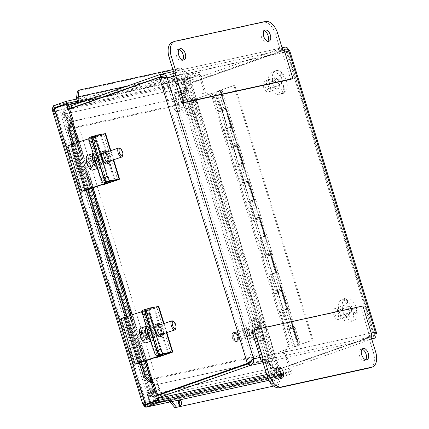 <?xml version="1.0" encoding="UTF-8"?>
<svg xmlns="http://www.w3.org/2000/svg" width="429" height="429" viewBox="0 0 429 429"><rect width="100%" height="100%" fill="white"/><g stroke="black" fill="none" stroke-linecap="round" stroke-linejoin="round"><path stroke-width="0.32" stroke-dasharray="2.15 1.61" d="M169.981 397.951L167.777 398.729L277.52 374.673M281.236 373.584L291.554 371.326L292.213 373.471L281.167 377.359M143.425 404.311L145.141 402.338L272.855 374.367L183.221 83.001L186.497 79.563L277.525 375.45L291.377 370.742L277.525 375.45L272.855 374.367C274.496 375.825 276.528 376.292 278.957 375.756L291.554 371.326M145.361 405.03L278.957 375.756L279.617 377.901L279.016 378.062L274.201 377.504L271.107 374.978L276.019 375.166M68.055 103.834L55.459 108.264L54.708 110.162L55.502 110.972L145.141 402.338C144.836 404.225 144.927 405.115 145.41 405.003L278.957 375.756M143.447 404.311L143.393 402.949L145.141 402.338L144.879 403.265L146.487 404.145L55.459 108.264L54.204 108.537M77.933 98.756L75.729 99.533L76.394 101.678L75.729 99.533M185.939 74.179L187.746 73.788L187.141 72.957L185.537 73.938L185.939 74.179A1.19 0.976 77.6 0 1 185.333 75.525L187.537 74.753L188.197 76.898L185.993 77.676L93.431 97.946M202.354 93.667L205.818 92.621L202.354 93.672L205.818 92.621L213.481 97.501L212.226 97.774L204.563 92.9L205.813 92.616L200.348 74.861L187.752 79.29L184.668 81.403L183.221 83.001C183.8 81.017 185.248 79.585 187.575 78.705L200.171 74.276L199.506 72.131L187.537 74.753M199.506 72.131L186.91 76.56C183.569 77.939 181.757 80.287 181.472 83.617L271.107 374.978L143.393 402.949L53.759 111.588L52.553 110.827M185.677 80.765L181.472 83.617L55.502 110.972L54 108.703M72.721 121.874L71.316 122.372L151.416 382.732L153.62 381.96M142.723 403.93L143.393 402.949M202.359 93.672L204.558 92.9L199.094 75.134L186.497 79.563L187.752 79.29L278.78 375.171L276.255 375.219L272.855 374.367L271.107 374.978M280.931 377.44L170.12 401.882M200.171 74.276L188.197 76.898M291.377 370.742L285.912 352.987L282.448 354.027L284.658 353.26L288.116 344.46L289.371 344.187L285.912 352.976L283.703 353.753L285.912 352.987L284.663 353.249L290.122 371.021M55.282 107.679L187.575 78.705L186.91 76.56L53.368 105.807M199.094 75.134L200.348 74.861M52.842 109.862L55.502 110.972L53.759 111.588L181.472 83.617M52.815 109.894L53.759 111.588M72.249 121.82L70.066 122.651M70.394 122.453L72.265 121.868M280.947 376.732L279.065 377.949L280.898 377.718M272.206 382.722A2.671 1.518 -97.2 0 1 273.359 379.751A2.671 1.518 -97.2 0 1 275.198 382.207A2.671 1.518 -97.2 0 1 274.029 385.044A2.671 1.518 -97.2 0 1 272.206 382.722M270.372 382.958A2.671 1.518 82.8 0 0 272.195 385.28A2.671 1.518 82.8 0 0 273.364 382.437A2.671 1.518 82.8 0 0 271.525 379.981A2.671 1.518 82.8 0 0 270.372 382.958M178.861 400.922A2.671 1.518 82.8 0 0 177.874 400.493A2.671 1.518 82.8 0 0 176.721 403.464A2.671 1.518 82.8 0 0 178.544 405.786A2.671 1.518 82.8 0 0 179.392 405.126M170.066 401.823L279.065 377.949L276.394 385.296L278.228 385.065L280.689 378.292M127.081 86.111L187.141 72.957L180.641 67.857L179.038 68.833L185.537 73.938L76.539 97.807M279.274 377.563A1.19 0.976 -102.4 0 0 278.04 376.871L277.375 374.726A3.443 2.826 77.6 0 1 277.654 374.646M150.22 382.99L152.788 382.142M187.746 73.788A3.443 2.826 77.6 0 1 185.993 77.67L185.328 75.525L185.993 77.676M172.876 69.557L180.641 67.857M76.206 99.131A1.19 0.976 77.6 0 1 75.74 99.528L185.333 75.525M76.448 101.657A3.443 2.826 -102.4 0 0 78.158 99.496M170.415 399.361A3.443 2.826 -102.4 0 0 168.061 398.648A3.443 2.826 -102.4 0 0 167.782 398.723M276.394 385.296L174.78 407.55M278.228 385.065L273.675 386.062M77.424 91.087L179.038 68.833M213.481 97.501L289.371 344.187M212.226 97.774L288.116 344.46M139.237 362.736L125.193 317.079M86.063 189.891L72.018 144.235M140.755 362.232L126.711 316.581M87.58 189.387L73.536 143.736M168.441 400.874L167.777 398.729L168.436 400.874M280.019 375.37L280.244 376.094L278.035 376.871L277.381 374.721M280.244 376.094L280.571 376.024M281.44 375.831L292.213 373.471M283.703 353.753L282.448 354.027L283.708 353.759M70.12 122.63L71.316 122.367M150.161 383.006L151.416 382.732M156.258 401.19L156.891 403.244L150.247 404.703L144.696 406.654L151.34 405.201L147.839 393.827L154.483 392.374L73.252 128.325L178.228 105.336L174.732 93.962L181.376 92.508L177.874 81.135L53.947 108.151M156.891 403.244L151.34 405.201M86.272 100.461L183.43 79.183L186.926 90.557L180.282 92.01L183.784 103.384L78.807 126.373L160.038 390.422L153.394 391.875L147.839 393.827M153.394 391.875L156.124 400.756M160.038 390.422L154.483 392.374M78.807 126.373L73.252 128.325M183.784 103.384L178.228 105.336M180.282 92.01L174.732 93.962M186.926 90.557L181.376 92.508M183.43 79.183L177.874 81.135M62.13 105.748L68.238 104.413M53.244 109.39L143.994 404.381M150.247 404.703L149.86 403.442M149.726 403.008L58.655 106.971M183.66 78.684L177.021 80.137L180.518 91.511L173.874 92.964L255.105 357.008L150.129 380.003L153.625 391.371L146.981 392.83L150.482 404.198L275.391 376.844L183.66 78.684L189.216 76.732L279.901 371.498M155.63 400.933L152.536 390.878L159.18 389.419L155.679 378.051L260.655 355.056L179.424 91.012L186.068 89.554L182.572 78.185L177.021 80.137M182.572 78.185L189.216 76.732M186.068 89.554L180.518 91.511M179.424 91.012L173.874 92.964M260.655 355.056L255.105 357.008M155.679 378.051L150.129 380.003M159.18 389.419L153.625 391.371M152.536 390.878L146.981 392.83M280.582 373.729L280.941 374.892L156.033 402.246L150.482 404.198M156.033 402.246L155.759 401.362M280.941 374.892L275.391 376.844M247.463 329.048A3.625 2.059 70.6 0 0 247.41 333.295A3.625 2.059 70.6 0 0 250.364 335.553A3.625 2.059 70.6 0 0 250.858 335.226A3.625 2.059 70.6 0 0 251.373 334.137A3.625 2.059 70.6 0 0 249.63 329.188A3.625 2.059 70.6 0 0 247.962 328.716A3.625 2.059 70.6 0 0 247.463 329.048M248.209 329.392A3.024 1.716 -109.4 0 1 250.016 329.515A3.024 1.716 -109.4 0 1 251.469 333.644A3.024 1.716 -109.4 0 1 248.723 333.891A3.024 1.716 -109.4 0 1 248.209 329.392M234.159 333.724A3.625 2.059 -109.4 0 1 234.652 333.397A3.625 2.059 -109.4 0 1 237.607 335.655A3.625 2.059 -109.4 0 1 237.553 339.902A3.625 2.059 -109.4 0 1 237.06 340.229A3.625 2.059 -109.4 0 1 234.105 337.977A3.625 2.059 -109.4 0 1 234.159 333.724M260.789 338.02A2.402 1.362 -109.4 0 1 261.352 335.371A2.402 1.362 -109.4 0 1 261.958 335.419A2.402 1.362 -109.4 0 1 263.39 337.199A2.402 1.362 -109.4 0 1 263.385 339.484A2.402 1.362 -109.4 0 1 260.789 338.02M263.465 325.573A2.402 1.362 -109.4 0 1 263.444 325.616A2.402 1.362 -109.4 0 1 261.395 325.241A2.402 1.362 -109.4 0 1 260.676 322.528A2.402 1.362 -109.4 0 1 262.012 321.552A2.402 1.362 -109.4 0 1 263.433 323.3A2.402 1.362 -109.4 0 1 263.465 325.573M253.721 323.992A2.402 1.362 -109.4 0 1 255.228 326.973A2.402 1.362 -109.4 0 1 254.998 327.987A2.402 1.362 -109.4 0 1 252.429 326.608A2.402 1.362 -109.4 0 1 253.571 323.922A2.402 1.362 -109.4 0 1 253.721 323.992M259.314 331.869A2.976 1.689 -109.4 0 1 257.518 328.957A2.976 1.689 -109.4 0 1 258.338 326.389A2.976 1.689 -109.4 0 1 260.918 328.635A2.976 1.689 -109.4 0 1 260.312 332.003A2.976 1.689 -109.4 0 1 259.314 331.869M246.375 336.422A2.976 1.689 70.6 0 0 247.372 336.55A2.976 1.689 70.6 0 0 248.187 333.982A2.976 1.689 70.6 0 0 246.396 331.07A2.976 1.689 70.6 0 0 245.399 330.941A2.976 1.689 70.6 0 0 244.578 333.51A2.976 1.689 70.6 0 0 246.375 336.422M246.407 328.603A5.722 3.25 70.6 0 0 244.487 328.351A5.722 3.25 70.6 0 0 243.318 334.824A5.722 3.25 70.6 0 0 248.284 339.141A5.722 3.25 70.6 0 0 249.855 334.202A5.722 3.25 70.6 0 0 246.407 328.603M255.641 325.354A5.722 3.25 70.6 0 0 253.727 325.102A5.722 3.25 70.6 0 0 252.558 331.574A5.722 3.25 70.6 0 0 257.518 335.896A5.722 3.25 70.6 0 0 259.095 330.952A5.722 3.25 70.6 0 0 255.641 325.354M255.668 319.782A11.915 6.767 70.6 0 0 251.667 319.256A11.915 6.767 70.6 0 0 249.238 332.743A11.915 6.767 70.6 0 0 259.577 341.741A11.915 6.767 70.6 0 0 262.848 331.445A11.915 6.767 70.6 0 0 255.668 319.782M259.368 318.479A11.915 6.767 70.6 0 0 255.373 317.953A11.915 6.767 70.6 0 0 252.938 331.44A11.915 6.767 70.6 0 0 263.277 340.438A11.915 6.767 70.6 0 0 266.554 330.148A11.915 6.767 70.6 0 0 259.368 318.479M282.025 90.835A2.402 1.362 -109.4 0 1 282.271 87.924A2.402 1.362 -109.4 0 1 283.065 87.891A2.402 1.362 -109.4 0 1 284.497 89.672A2.402 1.362 -109.4 0 1 284.497 91.956A2.402 1.362 -109.4 0 1 282.025 90.835M283.183 77.15A2.402 1.362 -109.4 0 1 283.054 77.44A2.402 1.362 -109.4 0 1 281.215 77.327A2.402 1.362 -109.4 0 1 280.271 74.507A2.402 1.362 -109.4 0 1 281.628 73.375A2.402 1.362 -109.4 0 1 283.183 77.15M273.943 77.939A2.402 1.362 -109.4 0 1 274.024 77.971A2.402 1.362 -109.4 0 1 275.665 80.679A2.402 1.362 -109.4 0 1 275.456 82.036A2.402 1.362 -109.4 0 1 272.903 80.716A2.402 1.362 -109.4 0 1 273.943 77.939M279.998 84.776A2.976 1.689 -109.4 0 1 277.96 81.96A2.976 1.689 -109.4 0 1 278.732 79.172A2.976 1.689 -109.4 0 1 281.311 81.419A2.976 1.689 -109.4 0 1 280.705 84.781A2.976 1.689 -109.4 0 1 279.998 84.776M267.053 89.329A2.976 1.689 70.6 0 0 267.766 89.334A2.976 1.689 70.6 0 0 268.538 86.545A2.976 1.689 70.6 0 0 266.5 83.73A2.976 1.689 70.6 0 0 265.792 83.719A2.976 1.689 70.6 0 0 265.015 86.513A2.976 1.689 70.6 0 0 267.053 89.329M266.243 81.145A5.722 3.25 70.6 0 0 264.881 81.129A5.722 3.25 70.6 0 0 263.712 87.607A5.722 3.25 70.6 0 0 268.672 91.924A5.722 3.25 70.6 0 0 270.163 86.561A5.722 3.25 70.6 0 0 266.243 81.145M275.482 77.896A5.722 3.25 70.6 0 0 274.12 77.88A5.722 3.25 70.6 0 0 272.951 84.357A5.722 3.25 70.6 0 0 277.912 88.674A5.722 3.25 70.6 0 0 279.397 83.312A5.722 3.25 70.6 0 0 275.482 77.896M274.903 72.061A11.915 6.767 70.6 0 0 272.061 72.034A11.915 6.767 70.6 0 0 269.632 85.521A11.915 6.767 70.6 0 0 279.971 94.519A11.915 6.767 70.6 0 0 283.065 83.344A11.915 6.767 70.6 0 0 274.903 72.061M278.603 70.764A11.915 6.767 70.6 0 0 275.767 70.737A11.915 6.767 70.6 0 0 273.332 84.223A11.915 6.767 70.6 0 0 283.671 93.222A11.915 6.767 70.6 0 0 286.765 82.041A11.915 6.767 70.6 0 0 278.603 70.764M185.081 93.854A2.402 1.362 -109.4 0 1 185.725 97.12A2.402 1.362 -109.4 0 1 185.666 97.233A2.402 1.362 -109.4 0 1 183.097 95.855A2.402 1.362 -109.4 0 1 184.239 93.168A2.402 1.362 -109.4 0 1 185.081 93.854M188.09 109.202A2.402 1.362 -109.4 0 1 189.457 107.679A2.402 1.362 -109.4 0 1 189.538 107.717A2.402 1.362 -109.4 0 1 190.91 109.524A2.402 1.362 -109.4 0 1 190.884 111.744A2.402 1.362 -109.4 0 1 189.216 111.803A2.402 1.362 -109.4 0 1 188.09 109.202M194.905 102.247A2.402 1.362 -109.4 0 1 192.814 100.466A2.402 1.362 -109.4 0 1 193.946 97.753A2.402 1.362 -109.4 0 1 195.377 99.533A2.402 1.362 -109.4 0 1 195.377 101.818A2.402 1.362 -109.4 0 1 194.905 102.247M188.352 98.97A2.976 1.689 -109.4 0 1 188.374 98.96A2.976 1.689 -109.4 0 1 190.953 101.206A2.976 1.689 -109.4 0 1 190.347 104.574A2.976 1.689 -109.4 0 1 187.773 102.343A2.976 1.689 -109.4 0 1 188.352 98.97M175.413 103.518A2.976 1.689 70.6 0 0 174.828 106.896A2.976 1.689 70.6 0 0 177.402 109.122A2.976 1.689 70.6 0 0 177.424 109.116A2.976 1.689 70.6 0 0 178.003 105.738A2.976 1.689 70.6 0 0 175.429 103.512A2.976 1.689 70.6 0 0 175.413 103.518M178.351 111.701A5.722 3.25 70.6 0 0 179.472 105.207A5.722 3.25 70.6 0 0 174.523 100.922A5.722 3.25 70.6 0 0 173.354 107.395A5.722 3.25 70.6 0 0 178.314 111.712A5.722 3.25 70.6 0 0 178.351 111.701M187.591 108.451A5.722 3.25 70.6 0 0 188.706 101.957A5.722 3.25 70.6 0 0 183.757 97.673A5.722 3.25 70.6 0 0 182.593 104.145A5.722 3.25 70.6 0 0 187.553 108.467A5.722 3.25 70.6 0 0 187.591 108.451M189.688 114.28A11.915 6.767 70.6 0 0 192.015 100.756A11.915 6.767 70.6 0 0 181.703 91.827A11.915 6.767 70.6 0 0 179.274 105.314A11.915 6.767 70.6 0 0 189.607 114.312A11.915 6.767 70.6 0 0 189.688 114.28M193.393 112.983A11.915 6.767 70.6 0 0 195.715 99.453A11.915 6.767 70.6 0 0 185.403 90.524A11.915 6.767 70.6 0 0 182.974 104.011A11.915 6.767 70.6 0 0 193.313 113.009A11.915 6.767 70.6 0 0 193.393 112.983M347.292 300.552A2.402 1.362 -109.4 0 1 347.41 303.137A2.402 1.362 -109.4 0 1 347.082 303.491A2.402 1.362 -109.4 0 1 344.723 301.383A2.402 1.362 -109.4 0 1 345.978 299.072A2.402 1.362 -109.4 0 1 347.292 300.552M346.289 314.344A2.402 1.362 -109.4 0 1 347.565 313.631A2.402 1.362 -109.4 0 1 348.241 314.119A2.402 1.362 -109.4 0 1 348.991 317.696A2.402 1.362 -109.4 0 1 347.04 317.444A2.402 1.362 -109.4 0 1 346.289 314.344M355.464 313.32A2.402 1.362 -109.4 0 1 353.727 310.607A2.402 1.362 -109.4 0 1 355.073 308.821A2.402 1.362 -109.4 0 1 356.504 310.601A2.402 1.362 -109.4 0 1 356.504 312.886A2.402 1.362 -109.4 0 1 355.464 313.32M349.378 306.596A2.976 1.689 -109.4 0 1 351.437 309.4A2.976 1.689 -109.4 0 1 350.67 312.21A2.976 1.689 -109.4 0 1 348.091 309.969A2.976 1.689 -109.4 0 1 348.697 306.601A2.976 1.689 -109.4 0 1 349.378 306.596M336.438 311.148A2.976 1.689 70.6 0 0 335.757 311.148A2.976 1.689 70.6 0 0 334.99 313.964A2.976 1.689 70.6 0 0 337.049 316.763A2.976 1.689 70.6 0 0 337.73 316.763A2.976 1.689 70.6 0 0 338.497 313.953A2.976 1.689 70.6 0 0 336.438 311.148M337.328 319.358A5.722 3.25 70.6 0 0 338.642 319.353A5.722 3.25 70.6 0 0 339.806 312.88A5.722 3.25 70.6 0 0 334.845 308.558A5.722 3.25 70.6 0 0 333.371 313.964A5.722 3.25 70.6 0 0 337.328 319.358M346.568 316.109A5.722 3.25 70.6 0 0 347.881 316.103A5.722 3.25 70.6 0 0 349.045 309.631A5.722 3.25 70.6 0 0 344.085 305.314A5.722 3.25 70.6 0 0 342.61 310.719A5.722 3.25 70.6 0 0 346.568 316.109M347.206 321.959A11.915 6.767 70.6 0 0 349.935 321.948A11.915 6.767 70.6 0 0 352.365 308.462A11.915 6.767 70.6 0 0 342.031 299.463A11.915 6.767 70.6 0 0 338.953 310.73A11.915 6.767 70.6 0 0 347.206 321.959M350.906 320.656A11.915 6.767 70.6 0 0 353.635 320.651A11.915 6.767 70.6 0 0 356.07 307.159A11.915 6.767 70.6 0 0 345.731 298.166A11.915 6.767 70.6 0 0 342.653 309.427A11.915 6.767 70.6 0 0 350.906 320.656M156.011 324.297A6.558 2.735 -108.6 0 1 156.177 324.254A6.558 2.735 -108.6 0 1 160.762 329.837A6.558 2.735 -108.6 0 1 160.199 336.733M161.722 329.547A3.738 1.555 -108.6 0 1 161.368 333.36A3.738 1.555 -108.6 0 1 158.628 330.089A3.738 1.555 -108.6 0 1 158.982 326.276A3.738 1.555 -108.6 0 1 161.722 329.547M156.204 331.402A3.738 1.555 71.4 0 0 153.464 328.137A3.738 1.555 71.4 0 0 153.11 331.949A3.738 1.555 71.4 0 0 155.85 335.221A3.738 1.555 71.4 0 0 156.204 331.402M160.435 324.699A6.558 2.735 -108.6 0 1 163.476 333.735M149.877 307.99L146.428 309.148L154.553 307.754L141.575 312.392L156.869 307.309A4.805 0.273 162.9 0 0 158.784 306.483M155.421 357.405L141.575 312.392M157.797 357.389L143.806 311.904M145.27 309.443L142.621 310.296L146.16 310.076L142.208 311.481M151.823 332.298L147.807 319.235A5.073 1.196 72.1 0 0 145.018 314.489A5.073 1.196 72.1 0 0 145.351 319.401L149.367 332.464A5.073 1.196 72.1 0 0 152.156 337.205A5.073 1.196 72.1 0 0 151.823 332.298L154.467 331.445A5.073 1.196 -107.9 0 1 154.799 336.352A5.073 1.196 -107.9 0 1 152.011 331.606L147.994 318.543A5.073 1.196 -107.9 0 1 147.662 313.637A5.073 1.196 -107.9 0 1 150.45 318.382L154.467 331.445M121.075 318.645A4.805 0.273 162.9 0 0 122.694 318.361L126.255 317.46L128.024 316.784L124.233 317.685L125.756 317.079L145.935 310.44A4.805 0.273 162.9 0 0 148.981 309.229A4.805 0.273 162.9 0 0 148.831 309.207L145.962 309.395M139.307 362.961L142.02 362.274L140.251 362.945L126.255 317.46M140.251 362.945L139.371 363.17M142.02 362.274L128.024 316.784M290.712 79.338L281.612 49.753L280.335 50.032L275.445 34.132A14.302 8.119 70.6 0 0 263.272 22.233L172.914 42.021A14.302 8.119 70.6 0 0 172.367 42.176M283.832 48.97L281.612 49.753M282.555 49.249L280.335 50.032M173.986 73.161L172.753 73.595M174.029 73.316L176.255 72.533M179.043 49.474A5.909 3.357 70.6 0 0 177.81 49.507A5.909 3.357 70.6 0 0 176.475 55.808A5.909 3.357 70.6 0 0 181.73 60.661A5.909 3.357 70.6 0 0 182.716 59.915M264.087 30.845A5.909 3.357 70.6 0 0 262.854 30.883A5.909 3.357 70.6 0 0 261.518 37.178A5.909 3.357 70.6 0 0 266.774 42.037A5.909 3.357 70.6 0 0 267.76 41.291M370.168 367.766A14.302 8.119 70.6 0 0 373.396 352.531L368.506 336.631L369.782 336.352L360.682 306.767L362.902 305.984M369.782 336.352L370.774 336.004M368.506 336.631L370.726 335.848M362.038 349.249A5.909 3.357 70.6 0 0 360.805 349.281A5.909 3.357 70.6 0 0 359.599 355.973A5.909 3.357 70.6 0 0 364.725 360.435A5.909 3.357 70.6 0 0 365.712 359.69M276.995 367.873A5.909 3.357 70.6 0 0 275.761 367.91A5.909 3.357 70.6 0 0 274.555 374.597A5.909 3.357 70.6 0 0 279.681 379.059A5.909 3.357 70.6 0 0 280.668 378.319M360.682 306.767L251.823 330.609M283.446 310.108L289.216 308.521L279.3 311.567L283.446 310.108L278.013 292.46L273.868 293.919L283.789 290.873L278.013 292.46M286.808 309.373L283.451 310.296L286.808 309.373M287.693 329.499L294.98 327.263L285.065 330.309L287.693 329.499L293.12 347.147L268.876 355.555L294.637 346.498L300.413 344.911L293.12 347.152L287.693 329.504M292.573 328.11L289.216 329.038L292.573 328.11M280.185 311.374L285.955 330.11M285.065 330.309L279.3 311.567M272.249 273.718L278.019 272.131L268.104 275.177L272.249 273.718L266.822 256.07L262.677 257.529L272.592 254.483L266.822 256.07M275.611 272.983L272.254 273.906L275.611 272.983M281.381 291.725L278.019 292.648L281.381 291.725M268.994 274.984L274.758 293.726M273.868 293.919L268.104 275.177M261.057 237.334L266.827 235.746L256.912 238.787L261.057 237.334L255.625 219.68L251.48 221.139L261.395 218.098L255.625 219.68M264.42 236.594L261.063 237.516L264.42 236.594M270.184 255.335L266.827 256.258L270.184 255.335M257.797 238.594L263.562 257.336M262.677 257.529L256.912 238.787M249.86 200.944L255.63 199.356L245.715 202.402L249.86 200.944L244.433 183.296L240.288 184.754L250.204 181.708L244.433 183.296M253.223 200.204L249.866 201.131L253.223 200.204M258.987 218.946L255.63 219.868L258.987 218.946M246.605 202.204L252.37 220.946M251.48 221.139L245.715 202.402M238.669 164.554L244.439 162.966L234.518 166.012L238.669 164.554L233.237 146.906L229.091 148.364L239.007 145.318L233.237 146.906M242.031 163.819L238.669 164.741L242.031 163.819M247.796 182.556L244.439 183.483L247.796 182.556M235.408 165.819L241.173 184.556M240.288 184.754L234.518 166.012M227.472 128.164L233.242 126.576L223.327 129.622L227.472 128.164L222.04 110.516L217.894 111.974L212.13 93.232L190.514 100.836L268.876 355.555M230.834 127.429L227.477 128.351L230.834 127.429M236.599 146.171L233.242 147.093L236.599 146.171M224.217 129.429L229.982 148.171M229.091 148.364L223.327 129.622M212.13 93.232L213.02 93.039L218.785 111.781L220.522 111.17L225.954 128.818M231.381 146.471L236.073 144.568L235.087 145.099L238.674 144.224L231.381 146.471L225.954 128.823L233.242 126.576L229.66 127.451L231.531 126.727L225.767 107.985L223.895 108.714L227.477 107.84L220.19 110.081L224.876 108.183L230.641 126.92L225.954 128.823L220.522 111.17L227.815 108.928L222.04 110.516M231.719 147.56L237.146 165.208L244.439 162.966L240.857 163.84L241.838 163.31L237.146 165.208L231.719 147.56M242.911 183.944L248.343 201.592L255.63 199.356L252.048 200.23L253.03 199.7L248.343 201.598L242.911 183.95M254.107 220.334L259.534 237.982L266.827 235.746L263.245 236.62L264.226 236.089L259.534 237.988L254.107 220.34M265.299 256.724L270.731 274.372L278.019 272.131L274.437 273.005L275.423 272.474L270.731 274.378L265.304 256.73M276.496 293.114L281.928 310.762L289.216 308.521L285.634 309.395L286.615 308.864L281.928 310.762L276.496 293.114M225.407 109.781L222.045 110.703L225.407 109.781M217.894 111.974L218.785 111.781M190.514 100.836L213.02 93.039M191.404 100.643L269.766 355.362M298.005 345.763L294.643 346.686L298.005 345.763M298.337 345.49L294.943 346.594L298.337 345.49M219.975 90.771L216.581 91.87L219.975 90.771M292.047 326.512L297.812 345.254L298.697 345.061L292.932 326.319L291.06 327.043L294.643 326.169L287.355 328.41L292.932 326.319M292.24 327.021L288.878 327.944L292.24 327.021M276.925 291.645L280.85 290.122L279.869 290.653L283.451 289.784L276.163 292.026L276.925 291.645L271.498 273.997M281.043 290.631L277.686 291.554L281.043 290.631M280.85 290.122L286.615 308.864M287.505 308.671L281.74 289.929M265.728 255.255L269.653 253.737L268.672 254.268L272.254 253.394L264.966 255.636L265.728 255.255L260.301 237.607M269.846 254.241L266.489 255.169L269.846 254.241M269.653 253.737L275.423 272.474M276.308 272.281L270.543 253.539M254.536 218.87L258.462 217.347L257.48 217.878L261.063 217.004L253.77 219.246L254.536 218.87L249.104 201.217M258.655 217.857L255.293 218.779L258.655 217.857M258.462 217.347L264.226 236.089M265.117 235.891L259.352 217.154M243.34 182.481L247.265 180.958L246.284 181.488L249.866 180.614L242.578 182.856L243.34 182.481L237.913 164.833M247.458 181.467L244.101 182.389L247.458 181.467M247.265 180.958L253.03 199.7M253.92 199.506L248.155 180.765M236.266 145.077L232.904 145.999L236.266 145.077M236.073 144.568L241.838 163.31M242.728 163.117L236.958 144.375M297.812 345.254L313.084 339.983L298.697 345.061M298.278 345.072L219.916 90.353L214.757 92.433L218.468 91.522L222.05 90.192L218.463 91.061L220.801 90.16L234.722 85.264L219.916 90.353M235.087 145.099L229.66 127.451M246.284 181.488L240.857 163.84M257.48 217.878L252.048 200.23M268.672 254.268L263.245 236.62M279.869 290.653L274.437 273.005M291.06 327.043L285.634 309.395M223.895 108.714L218.463 91.061M299.163 344.878L220.801 90.16M231.531 126.727L230.641 126.92M224.876 108.183L225.767 107.985M225.069 108.687L221.713 109.609L225.069 108.687M219.643 91.039L216.28 91.962L219.643 91.039M312.194 340.181L233.832 85.457M313.084 339.983L234.722 85.264M145.243 335.966L141.238 337.312A14.237 12.296 -70.4 0 0 142.487 340.24L145.844 339.108L145.243 335.966L142.047 334.829M139.983 336.148A14.2 4.027 169.2 0 0 141.238 337.312M142.487 340.24A13.449 3.813 169.2 0 0 143.393 340.562L146.745 339.43L145.844 339.108M143.393 340.562A14.237 12.296 109.6 0 1 142.144 337.634L146.144 336.288L146.745 339.43M142.144 337.634A14.2 4.027 169.2 0 0 147.249 338.132L149.34 337.43L146.144 336.288M141.897 334.223L144.729 333.274L144.128 330.132L145.029 330.453L145.629 333.596L148.825 334.733L146.734 335.435A14.2 4.027 -10.8 0 1 141.672 334.952M141.532 332.132L144.729 333.274M145.629 333.596L142.042 334.802M141.586 334.33A14.237 12.296 109.6 0 1 141.677 331.585L145.029 330.453M141.677 331.585A13.449 3.813 -10.8 0 1 140.771 331.258A14.237 12.296 -70.4 0 0 140.723 334.62M140.771 331.258L144.128 330.132M149.34 337.43A7.808 3.255 71.4 0 0 148.825 334.733M146.734 335.435A7.808 3.255 71.4 0 0 140.857 328.083M145.844 342.884A7.808 3.255 71.4 0 0 147.249 338.132M175.547 329.113A4.767 1.984 71.4 0 0 175.214 324.753A4.767 1.984 71.4 0 0 172.839 321.08M149.85 337.607A4.767 1.984 71.4 0 0 150.37 337.896A4.767 1.984 71.4 0 0 151.029 337.929A4.767 1.984 71.4 0 0 151.609 333.499A4.767 1.984 71.4 0 0 148.654 328.92A4.767 1.984 71.4 0 0 147.989 328.893A4.767 1.984 71.4 0 0 147.362 329.526M150.804 340.723A7.808 3.255 71.4 0 0 150.917 340.765A7.808 3.255 71.4 0 0 152 340.808A7.808 3.255 71.4 0 0 152.949 333.553A7.808 3.255 71.4 0 0 148.107 326.056A7.808 3.255 71.4 0 0 147.018 326.008A7.808 3.255 71.4 0 0 146.402 326.415M102.837 151.453A6.558 2.735 -108.6 0 1 103.003 151.41A6.558 2.735 -108.6 0 1 107.588 156.993A6.558 2.735 -108.6 0 1 107.025 163.883M108.548 156.698A3.738 1.555 -108.6 0 1 108.194 160.516A3.738 1.555 -108.6 0 1 105.454 157.245A3.738 1.555 -108.6 0 1 105.807 153.432A3.738 1.555 -108.6 0 1 108.548 156.698M103.03 158.558A3.738 1.555 71.4 0 0 100.289 155.287A3.738 1.555 71.4 0 0 99.936 159.1A3.738 1.555 71.4 0 0 102.676 162.371A3.738 1.555 71.4 0 0 103.03 158.558M107.261 151.855A6.558 2.735 -108.6 0 1 110.301 160.891M96.702 135.14L93.254 136.304L101.378 134.904L88.401 139.548L103.695 134.465A4.805 0.273 162.9 0 0 105.609 133.639M102.247 184.561L88.401 139.548M104.622 184.545L90.632 139.055M92.096 136.599L89.447 137.452L92.986 137.232L89.034 138.637M98.649 159.454L94.632 146.391A5.073 1.196 72.1 0 0 91.844 141.645A5.073 1.196 72.1 0 0 92.176 146.552L96.193 159.615A5.073 1.196 72.1 0 0 98.981 164.361A5.073 1.196 72.1 0 0 98.649 159.454L101.292 158.596A5.073 1.196 -107.9 0 1 101.625 163.508A5.073 1.196 -107.9 0 1 98.836 158.762L94.82 145.699A5.073 1.196 -107.9 0 1 94.487 140.792A5.073 1.196 -107.9 0 1 97.276 145.533L101.292 158.596M67.9 145.796A4.805 0.273 162.9 0 0 69.519 145.517L73.086 144.616L74.85 143.94L71.058 144.836L72.581 144.23L92.761 137.591A4.805 0.273 162.9 0 0 95.806 136.379A4.805 0.273 162.9 0 0 95.662 136.358L92.787 136.551M86.132 190.111L88.846 189.425L87.076 190.101L73.086 144.616M87.076 190.101L86.197 190.32M88.846 189.425L74.85 143.94M92.707 156L90.621 156.703A14.2 7.223 -34.3 0 0 87.709 161.653A14.237 10.725 13.1 0 1 86.733 159.062L90.09 157.936L91.709 160.307L92.707 156A7.808 3.255 71.4 0 1 94.096 158.033L93.098 162.339L94.718 164.715L94.434 165.932L92.814 163.562L91.817 167.868M91.709 160.307L87.709 161.653M86.733 159.062A13.449 6.843 -34.3 0 0 86.449 160.285L89.806 159.154L90.09 157.936M86.449 160.285A14.237 10.725 -166.9 0 0 87.425 162.875L91.425 161.529L89.806 159.154M87.425 162.875A14.2 7.223 -34.3 0 0 87.822 165.792M90.428 165.835L91.425 161.529M88.782 166.388A14.2 7.223 145.7 0 1 88.814 164.908A14.237 10.725 -166.9 0 0 91.077 167.063A13.449 6.843 145.7 0 1 91.361 165.841A14.237 10.725 13.1 0 1 89.098 163.69A14.2 7.223 145.7 0 1 92.01 158.735L94.096 158.033M89.098 163.69L93.098 162.339M92.814 163.562L88.814 164.908M91.077 167.063L94.434 165.932M91.361 165.841L94.718 164.715M92.669 170.04A7.808 3.255 71.4 0 0 92.01 158.735M90.621 156.703A7.808 3.255 71.4 0 0 87.682 155.239M122.372 156.269A4.767 1.984 71.4 0 0 122.469 155.931A4.767 1.984 71.4 0 0 119.664 148.236M96.675 164.763A4.767 1.984 71.4 0 0 97.855 165.079A4.767 1.984 71.4 0 0 98.649 163.953A4.767 1.984 71.4 0 0 97.689 158.633A4.767 1.984 71.4 0 0 94.814 156.043A4.767 1.984 71.4 0 0 94.187 156.682M97.63 167.873A7.808 3.255 71.4 0 0 98.826 167.964A7.808 3.255 71.4 0 0 100.129 166.114A7.808 3.255 71.4 0 0 98.557 157.405A7.808 3.255 71.4 0 0 93.844 153.164A7.808 3.255 71.4 0 0 93.227 153.571M278.276 372.023L275.128 371.852L263.669 361.18L152.74 385.473L150.364 395.157C150.954 398.273 152.241 399.608 154.226 399.168L158.457 397.678M158.628 398.23L153.92 399.26L158.617 398.203M278.812 371.879L278.153 369.734C276.056 370.195 274.362 369.637 273.075 368.05L265.417 360.564L152.74 385.473M157.797 395.533L153.566 397.018C152.681 397.216 152.193 396.391 152.113 394.541L154.488 384.861M152.113 394.541L273.075 368.05L152.113 394.541M375.316 332.143L251.914 359.4L165.476 78.416L287.124 51.77L373.568 332.759C374.458 334.47 374.458 335.612 373.562 336.186L278.153 369.734L153.566 397.018L154.226 399.168M153.566 397.018L278.153 369.734M265.417 360.564L263.669 361.18M157.62 394.953L151.952 396.943L149.619 396.375L149.265 395.946L152.215 384.958L71.418 122.324L62.441 113.755L63.964 110.934L69.627 108.939M248.616 363.122L160.628 77.107L63.964 110.934L151.952 396.943L153.207 396.669L151.41 395.286L153.957 384.341L73.161 121.707L71.418 122.324M157.663 395.104L153.207 396.669L65.219 110.661L64.591 113.09L73.161 121.707M65.508 114.221L63.76 114.838L149.839 394.642L151.587 394.026L65.508 114.221M153.957 384.341L152.215 384.958M68.897 106.569L64.672 108.06C62.87 109.111 62.623 111.149 63.921 114.168L71.579 121.654L182.507 97.362L184.883 87.677C184.792 84.39 186.25 82.084 189.259 80.77L284.995 47.126M288.873 51.158L287.124 51.77C286.926 49.946 286.331 49.147 285.328 49.367L189.918 82.92L189.259 80.77L64.672 108.06L65.331 110.205C64.548 110.752 64.666 111.872 65.669 113.556L73.327 121.042L182.507 97.362M69.562 108.719L65.331 110.205L189.918 82.92C187.929 83.73 186.835 85.114 186.631 87.066L184.256 96.745M186.631 87.066L63.921 114.168L186.631 87.066M73.327 121.042L71.579 121.654M287.124 51.77L287.124 50.359L285.682 49.721L191.532 82.995L185.408 88.192L183.038 97.876L263.835 360.51L271.487 367.996L279.52 369.004L374.925 335.457L376.002 334.422M373.568 332.759L374.447 334.218L373.675 335.73L278.265 369.278L279.52 369.004L191.532 82.995L190.278 83.269L187.157 87.58L184.781 97.265L265.578 359.899L263.835 360.51M288.465 49.566L286.937 49.448L374.925 335.457L373.675 335.73L285.682 49.721L190.278 83.269L278.265 369.278L273.235 367.385L265.578 359.899M273.235 367.385L271.487 367.996L185.408 88.192L187.157 87.58L273.235 367.385M184.781 97.265L183.038 97.876M371.755 339.2L280.448 371.305M248.976 363.47L373.562 336.186L374.222 338.331M251.834 360.183L251.914 359.4L253.662 358.789M161.529 77.408L165.476 78.416L167.219 77.799M251.914 359.4L250.225 361.352M285.473 49.324L284.663 47.222L160.076 74.507M165.476 78.416L164.607 77.461M184.282 81.671L184.883 81.22M149.903 382.148L70.265 123.279M70.361 123.01L150.139 382.336M145.179 360.778L131.135 315.127M92.004 187.929L77.96 142.278M278.04 376.871L168.64 400.831M279.805 377.954L268.983 380.325M233.762 333.011A4.462 2.531 -109.4 0 1 237.736 334.824A4.462 2.531 -109.4 0 1 237.95 340.615A4.462 2.531 -109.4 0 1 233.977 338.803A4.462 2.531 -109.4 0 1 233.762 333.011M233.387 332.834A4.767 2.708 -109.4 0 1 234.036 332.4A4.767 2.708 -109.4 0 1 237.923 335.371A4.767 2.708 -109.4 0 1 237.854 340.958A4.767 2.708 -109.4 0 1 237.199 341.393A4.767 2.708 -109.4 0 1 233.317 338.422A4.767 2.708 -109.4 0 1 233.387 332.834M232.824 333.033A4.767 2.708 -109.4 0 1 233.478 332.598A4.767 2.708 -109.4 0 1 237.36 335.569A4.767 2.708 -109.4 0 1 237.291 341.157A4.767 2.708 -109.4 0 1 236.636 341.591A4.767 2.708 -109.4 0 1 232.754 338.62A4.767 2.708 -109.4 0 1 232.824 333.033M232.727 333.376A4.462 2.531 -109.4 0 1 236.695 335.188A4.462 2.531 -109.4 0 1 236.91 340.98A4.462 2.531 -109.4 0 1 232.942 339.167A4.462 2.531 -109.4 0 1 232.727 333.376M166.404 332.748L163.599 323.632M168.318 353.249L154.327 307.759M167.508 353.389L153.593 308.167M170.865 352.794L156.869 307.309M160.081 355.55L146.085 310.065M147.807 319.235L150.45 318.382M149.367 332.464L152.011 331.606M145.351 319.401L147.994 318.543M158.473 355.657L144.637 310.682M136.69 363.846L122.694 318.361M138.975 362.832L125.043 317.54M139.747 362.564L125.756 317.079M159.931 355.925L145.935 310.44M162.688 354.236L148.831 309.207M277.665 33.349L275.445 34.132M265.492 21.45L263.272 22.233M175.134 41.238L172.914 42.021M375.616 351.748L373.396 352.531M289.21 328.85L294.637 346.498M220.951 109.701L215.524 92.053M232.148 146.091L226.716 128.443M288.122 328.035L282.69 310.387M113.229 159.904L110.43 150.788M115.144 180.4L101.153 134.915M114.334 180.545L100.418 135.317M117.691 179.949L103.695 134.465M106.907 182.706L92.911 137.221M94.632 146.391L97.276 145.533M96.193 159.615L98.836 158.762M92.176 146.552L94.82 145.699M105.303 182.813L91.463 137.838M83.516 191.002L69.519 145.517M85.8 189.983L71.868 144.696M86.572 189.72L72.581 144.23M106.757 183.076L92.761 137.591M109.513 181.392L95.662 136.358M266.699 374.533L276.394 372.41M371.664 338.894L263.052 362.682M285.328 49.367L161.39 76.512M260.06 357.384L371.224 333.038M284.781 52.054L173.616 76.4M144.873 403.271L54.703 110.162M272.195 385.28L274.029 385.044M271.525 379.981L273.359 379.751M178.544 405.786L180.378 405.555M177.874 400.493L179.708 400.257M70.544 122.442L150.638 382.791M78.904 141.967L92.948 187.618M132.078 314.816L146.123 360.467M168.538 400.847L278.137 376.844M168.061 398.648L170.056 398.209M267.444 376.882L277.155 374.753M279.016 378.062L170.136 401.909M250.016 329.515L249.63 329.188M251.469 333.644L251.373 334.137M247.962 328.716L234.652 333.397M250.364 335.553L237.06 340.229M234.036 332.4L236.336 332.99L237.65 334.556C239.698 339.511 238.401 339.945 237.934 340.91L236.636 341.591C235.365 341.929 234.164 341.211 233.027 339.436C230.7 333.349 232.609 333.558 233.478 332.598L234.036 332.4M261.958 335.419C263.422 335.768 263.899 337.124 263.385 339.484M262.012 321.552C263.744 322.683 264.237 324.008 263.492 325.525L263.444 325.616M253.571 323.922L253.877 324.067C255.325 324.892 255.695 326.201 254.998 327.987M258.338 326.389L245.399 330.941M260.312 332.003L247.372 336.55M253.727 325.102L244.487 328.351M257.518 335.896L248.284 339.141M255.373 317.953L251.667 319.256M263.277 340.438L259.577 341.741M283.065 87.891C284.518 88.288 284.995 89.645 284.497 91.956M281.628 73.375C283.102 73.97 283.66 75.145 283.29 76.904L283.054 77.44M274.024 77.971C275.402 78.234 275.879 79.59 275.456 82.036M278.732 79.172L265.792 83.719M280.705 84.781L267.766 89.334M274.12 77.88L264.881 81.129M277.912 88.674L268.672 91.924M275.767 70.737L272.061 72.034M283.671 93.222L279.971 94.519M184.239 93.168L185.435 94.064L185.666 97.233M189.457 107.679C191.093 108.29 191.57 109.647 190.884 111.744M193.946 97.753C195.216 98.048 196.439 100.611 195.377 101.818M188.374 98.96L175.429 103.512M190.347 104.574L177.402 109.122M183.757 97.673L174.523 100.922M187.553 108.467L178.314 111.712M185.403 90.524L181.703 91.827M193.313 113.009L189.607 114.312M345.978 299.072L347.538 300.573L347.41 303.137M347.565 313.631C349.41 314.891 349.887 316.248 348.991 317.696M355.073 308.821C356.896 309.872 357.373 311.229 356.504 312.886M348.697 306.601L335.757 311.148M350.67 312.21L337.73 316.763M344.085 305.314L334.845 308.558M347.881 316.103L338.642 319.353M345.731 298.166L342.031 299.463M353.635 320.651L349.935 321.948M158.982 326.276L153.464 328.137M161.368 333.36L155.85 335.221M168.543 353.239L154.553 307.754M166.822 332.609L164.017 323.493M152.156 337.205L154.799 336.352M145.018 314.489L147.662 313.637M160.156 355.561L146.16 310.076M138.224 363.17L124.233 317.685M162.822 354.215L148.981 309.229M180.03 48.729L177.81 49.507M183.95 59.878L181.73 60.661M265.074 30.1L262.854 30.883M268.994 41.254L266.774 42.037M363.025 348.504L360.805 349.281M366.951 359.652L364.725 360.435M277.981 367.127L275.761 367.91M281.907 378.281L279.681 379.059M227.815 108.928L238.674 144.224M239.007 145.318L249.866 180.614M250.204 181.708L261.063 217.004M261.395 218.098L272.254 253.394M272.592 254.483L283.451 289.784M294.98 327.263L300.413 344.911M283.789 290.873L294.643 326.169M222.045 110.703L232.904 145.999M226.292 109.4L237.151 144.696M233.242 147.093L244.101 182.389M237.484 145.785L248.343 181.086M244.439 183.483L255.293 218.779M248.681 182.175L259.54 217.471M255.63 219.868L266.489 255.169M259.872 218.565L270.731 253.861M266.827 256.258L277.686 291.554M271.069 254.955L281.928 290.251M278.019 292.648L288.878 327.944M282.261 291.339L293.12 326.641M289.216 329.038L294.643 346.686M293.457 327.729L298.884 345.377M216.581 91.87L294.943 346.594M220.227 90.75L298.589 345.468M242.578 182.856L237.146 165.208M253.77 219.246L248.343 201.598M264.966 255.636L259.534 237.988M276.163 292.026L270.731 274.378M287.355 328.41L281.928 310.762M227.477 107.84L222.05 90.192M220.19 110.081L214.757 92.433M225.954 108.306L220.522 90.658M221.713 109.609L216.28 91.962M151.029 337.929L152.681 337.371M152.997 337.264L159.915 334.936M147.989 328.893L156.875 325.901M150.944 341.168L152 340.808M146.348 326.233L147.018 326.008M105.807 153.432L100.289 155.287M108.194 160.516L102.676 162.371M115.369 180.389L101.378 134.904M113.647 159.765L110.843 150.649M98.981 164.361L101.625 163.508M91.844 141.645L94.487 140.792M106.982 182.716L92.986 137.232M85.049 190.32L71.058 144.836M109.647 181.365L95.806 136.379M97.855 165.079L99.507 164.527M99.823 164.42L106.741 162.087M94.814 156.043L103.7 153.051M97.769 168.318L98.826 167.964M93.173 153.389L93.844 153.164M266.704 374.56L276.399 372.436M62.441 113.755L149.254 395.946M64.591 113.09L151.405 395.286M277.118 368.811L276.544 368.715M188.374 85.644L188.798 85.248M282.1 47.758L173.488 71.546M285.473 49.319L161.073 76.566M374.415 333.66L287.376 50.74"/><path stroke-width="0.64" d="M158.671 402.724L170.64 400.101L169.981 397.951L158.006 400.573L158.671 402.724L145.844 407.228L143.988 406.027L143.447 404.311M145.361 405.03L158.006 400.573M277.52 374.673L281.236 373.584M159.084 399.715L157.829 399.994L152.365 382.234L153.62 381.96L159.084 399.715L146.487 404.145L145.233 404.424L142.723 403.93L52.553 110.827L52.842 109.862L54.204 108.537L68.055 103.834L73.52 121.589L72.721 121.874M145.41 405.003L146.075 407.153L170.12 401.882M93.431 97.946L76.394 101.678L78.593 100.901L77.933 98.756L65.964 101.378L53.368 105.807L52.435 108.435L52.815 109.894M54 108.703L54.027 107.952L66.624 103.523L65.964 101.378M157.829 399.994L145.233 404.424L54.204 108.537M78.593 100.901L66.624 103.523M55.282 107.679L54.027 107.952L53.368 105.807M66.801 104.108L72.249 121.82L71.863 122.453L70.361 123.01L70.394 122.453L73.52 121.589M152.365 382.234L150.161 383.006L149.903 382.148M70.265 123.279L70.061 122.64L70.394 122.522L70.12 122.63M170.672 401.742L169.68 401.571L171.348 400.734L171.9 401.587L170.672 401.742M280.689 378.292L280.947 376.732A3.443 2.826 77.6 0 0 277.654 374.646L277.155 374.753M77.07 97.485L78.148 96.831L78.153 97.796L76.346 98.182L77.07 97.485M150.633 382.153L151.641 381.778L152.354 382.164L150.488 382.807L150.139 382.336L150.633 382.153M178.555 403.233A2.671 1.518 -97.2 0 1 179.708 400.257A2.671 1.518 -97.2 0 1 181.553 402.718A2.671 1.518 -97.2 0 1 180.378 405.555A2.671 1.518 -97.2 0 1 178.555 403.233M179.392 405.126A2.671 1.518 82.8 0 0 178.861 400.922M150.139 382.336L143.667 377.129L145.168 376.571L151.641 381.778L145.179 360.778M77.96 142.278L71.863 122.453L69.278 129.885L67.771 130.437L70.361 123.01M76.539 97.807L77.424 91.087L79.033 90.111L78.148 96.831L127.081 86.111M268.983 380.325L171.9 401.587L176.614 407.319L174.78 407.55L170.066 401.823M150.488 382.807L150.166 383M146.123 360.467L152.788 382.132L152.354 382.164M79.033 90.111L172.876 69.557M76.346 98.182A1.19 0.976 77.6 0 1 76.206 99.131M78.158 99.496A3.443 2.826 -102.4 0 0 78.153 97.796M169.68 401.571A1.19 0.976 -102.4 0 0 168.447 400.874L170.64 400.101M171.348 400.734A3.443 2.826 -102.4 0 0 170.415 399.361M273.675 386.062L176.614 407.319M143.667 377.129L139.237 362.736M125.193 317.079L86.063 189.891M72.018 144.235L67.771 130.437M145.168 376.571L140.755 362.232M126.711 316.581L87.58 189.387M73.536 143.736L69.278 129.885M279.585 373.949L280.019 375.37M280.571 376.024L281.44 375.831M156.124 400.756L156.258 401.19M58.655 106.971L58.521 106.542L53.947 108.151M58.521 106.542L62.13 105.748M68.238 104.413L86.272 100.461M52.971 108.494L53.244 109.39M143.994 404.381L144.696 406.654M149.86 403.442L149.726 403.008M155.759 401.362L155.63 400.933M279.901 371.498L280.582 373.729M146.428 309.148A4.767 1.984 71.4 0 0 146.305 309.18A4.767 1.984 71.4 0 0 145.849 314.044L149.303 312.886A4.767 1.984 -108.6 0 1 149.753 308.017A4.767 1.984 -108.6 0 1 149.877 307.99L158.333 306.499A4.805 0.273 162.9 0 1 158.784 306.483L164.017 323.493M160.494 349.27L157.046 350.434A4.767 1.984 71.4 0 0 160.419 354.638L168.543 353.239L155.566 357.877L170.865 352.794A4.805 0.273 162.9 0 0 172.78 351.968A4.805 0.273 162.9 0 0 172.324 351.989L163.867 353.475A4.767 1.984 -108.6 0 1 160.494 349.27L149.303 312.886M163.476 333.735A6.558 2.735 -108.6 0 1 162.269 336.036L160.199 336.733A6.558 2.735 -108.6 0 1 155.518 331.386A6.558 2.735 -108.6 0 1 156.011 324.297L158.081 323.6A6.558 2.735 -108.6 0 1 158.247 323.557A6.558 2.735 -108.6 0 1 160.435 324.699M157.046 350.434L145.849 314.044M162.269 336.036A6.558 2.735 -108.6 0 1 157.588 330.689A6.558 2.735 -108.6 0 1 158.081 323.6M155.566 357.877L155.421 357.405M142.621 310.296A4.767 1.126 72.1 0 0 142.557 310.312A4.767 1.126 72.1 0 0 142.868 314.924L145.511 314.071A4.767 1.126 -107.9 0 1 145.2 309.454A4.767 1.126 -107.9 0 1 145.27 309.443L145.962 309.395M139.371 363.17L136.69 363.846A4.805 0.273 -17.1 0 1 135.065 364.13A4.805 0.273 -17.1 0 1 138.111 362.918L158.633 356.167L160.156 355.561L156.617 355.78L159.261 354.928A4.767 1.126 -107.9 0 1 156.708 350.455L154.065 351.313L142.868 314.924M156.708 350.455L145.511 314.071M154.065 351.313A4.767 1.126 72.1 0 0 156.617 355.78M142.208 311.481L124.12 317.433A4.805 0.273 162.9 0 0 121.075 318.645L135.065 364.13M159.261 354.928L162.827 354.692A4.805 0.273 -17.1 0 1 162.977 354.713A4.805 0.273 -17.1 0 1 159.931 355.925L139.307 362.961M292.932 78.555L184.079 102.397L181.858 103.18L290.712 79.338L292.932 78.555L283.832 48.97L282.555 49.249L277.665 33.349A14.302 8.119 -109.4 0 0 265.492 21.45L175.134 41.238A14.302 8.119 -109.4 0 0 174.587 41.393L172.367 42.176A14.302 8.119 70.6 0 0 169.139 57.411L173.986 73.161M184.079 102.397L174.978 72.812L176.255 72.533L171.359 56.633A14.302 8.119 -109.4 0 1 174.587 41.393M181.858 103.18L172.753 73.595L174.978 72.812M182.716 59.915A5.909 3.357 70.6 0 0 182.936 53.974A5.909 3.357 70.6 0 0 179.043 49.474M178.695 55.025A5.909 3.357 -109.4 0 1 180.03 48.729A5.909 3.357 -109.4 0 1 185.156 53.191A5.909 3.357 -109.4 0 1 183.95 59.878A5.909 3.357 -109.4 0 1 178.695 55.025M267.76 41.291A5.909 3.357 70.6 0 0 267.98 35.344A5.909 3.357 70.6 0 0 264.087 30.845M263.738 36.401A5.909 3.357 -109.4 0 1 265.074 30.1A5.909 3.357 -109.4 0 1 270.2 34.567A5.909 3.357 -109.4 0 1 268.994 41.254A5.909 3.357 -109.4 0 1 263.738 36.401M260.923 360.194L251.823 330.609L254.043 329.826L263.143 359.411L260.923 360.194L262.199 359.91L267.09 375.815A14.302 8.119 70.6 0 0 279.263 387.714L369.621 367.921A14.302 8.119 70.6 0 0 370.168 367.766L372.388 366.988A14.302 8.119 -109.4 0 1 371.841 367.144L281.483 386.931A14.302 8.119 -109.4 0 1 269.315 375.032L264.42 359.132L262.199 359.91M264.42 359.132L263.143 359.411M254.043 329.826L362.902 305.984L372.002 335.569L370.726 335.848L375.616 351.748A14.302 8.119 -109.4 0 1 372.388 366.988M370.774 336.004L372.002 335.569M365.712 359.69A5.909 3.357 70.6 0 0 366.06 354.139A5.909 3.357 70.6 0 0 362.038 349.249M368.28 353.357A5.909 3.357 -109.4 0 1 366.951 359.652A5.909 3.357 -109.4 0 1 361.819 355.191A5.909 3.357 -109.4 0 1 363.025 348.504A5.909 3.357 -109.4 0 1 368.28 353.357M280.668 378.319A5.909 3.357 70.6 0 0 281.016 372.763A5.909 3.357 70.6 0 0 276.995 367.873M283.237 371.981A5.909 3.357 -109.4 0 1 281.907 378.281A5.909 3.357 -109.4 0 1 276.775 373.82A5.909 3.357 -109.4 0 1 277.981 367.127A5.909 3.357 -109.4 0 1 283.237 371.981M141.897 334.223L140.723 334.62A14.2 4.027 -10.8 0 1 139.42 333.215A14.2 4.027 -10.8 0 1 139.446 332.834L141.532 332.132A7.808 3.255 71.4 0 0 142.047 334.829L139.961 335.532A14.2 4.027 169.2 0 0 139.983 336.148A14.27 14.27 0 0 0 142.964 341.489A7.808 3.255 71.4 0 0 144.755 342.841A7.808 3.255 71.4 0 0 145.844 342.884L150.944 341.168M141.672 334.952A14.2 4.027 -10.8 0 1 141.629 334.942A14.237 12.296 109.6 0 1 141.586 334.33M142.042 334.802L141.629 334.942M146.348 326.233L140.857 328.083A7.808 3.255 71.4 0 0 139.409 330.931A7.808 3.255 71.4 0 0 139.446 332.834M139.961 335.532A7.808 3.255 71.4 0 0 142.964 341.489M173.466 321.519A3.813 1.587 -108.6 0 1 173.761 321.664A3.813 1.587 -108.6 0 1 175.659 324.603A3.813 1.587 -108.6 0 1 175.922 328.088A3.813 1.587 -108.6 0 1 172.748 325.906A3.813 1.587 -108.6 0 1 173.466 321.519M173.761 321.664L172.839 321.08A4.767 1.984 71.4 0 0 172.474 320.897A4.767 1.984 71.4 0 0 171.809 320.871A4.767 1.984 71.4 0 0 171.23 325.3A4.767 1.984 71.4 0 0 174.19 329.88A4.767 1.984 71.4 0 0 174.85 329.906A4.767 1.984 71.4 0 0 175.547 329.113L175.922 328.088M147.362 329.526A4.767 1.984 71.4 0 0 147.533 333.757A4.767 1.984 71.4 0 0 149.85 337.607M146.402 326.415A7.808 3.255 71.4 0 0 146.278 333.976A7.808 3.255 71.4 0 0 150.804 340.723M93.254 136.304A4.767 1.984 71.4 0 0 93.131 136.336A4.767 1.984 71.4 0 0 92.675 141.2L96.128 140.036A4.767 1.984 -108.6 0 1 96.579 135.173A4.767 1.984 -108.6 0 1 96.702 135.14L105.159 133.655A4.805 0.273 162.9 0 1 105.609 133.639L110.843 150.649M107.32 176.426L103.872 177.59A4.767 1.984 71.4 0 0 107.245 181.789L115.369 180.389L102.392 185.033L117.691 179.949A4.805 0.273 162.9 0 0 119.605 179.124A4.805 0.273 162.9 0 0 119.149 179.14L110.698 180.63A4.767 1.984 -108.6 0 1 107.32 176.426L96.128 140.036M110.301 160.891A6.558 2.735 -108.6 0 1 109.095 163.186L107.025 163.883A6.558 2.735 -108.6 0 1 102.343 158.542A6.558 2.735 -108.6 0 1 102.837 151.453L104.907 150.756A6.558 2.735 -108.6 0 1 105.073 150.713A6.558 2.735 -108.6 0 1 107.261 151.855M103.872 177.59L92.675 141.2M109.095 163.186A6.558 2.735 -108.6 0 1 104.413 157.845A6.558 2.735 -108.6 0 1 104.907 150.756M102.392 185.033L102.247 184.561M89.447 137.452A4.767 1.126 72.1 0 0 89.382 137.462A4.767 1.126 72.1 0 0 89.693 142.074L92.337 141.221A4.767 1.126 -107.9 0 1 92.026 136.61A4.767 1.126 -107.9 0 1 92.096 136.599L92.787 136.551M86.197 190.32L83.516 191.002A4.805 0.273 -17.1 0 1 81.896 191.286A4.805 0.273 -17.1 0 1 84.942 190.074L105.459 183.322L106.982 182.716L103.443 182.936L106.086 182.084A4.767 1.126 -107.9 0 1 103.534 177.611L100.89 178.464L89.693 142.074M103.534 177.611L92.337 141.221M100.89 178.464A4.767 1.126 72.1 0 0 103.443 182.936M89.034 138.637L70.946 144.589A4.805 0.273 162.9 0 0 67.9 145.796L81.896 191.286M106.086 182.084L109.652 181.842A4.805 0.273 -17.1 0 1 109.803 181.869A4.805 0.273 -17.1 0 1 106.757 183.076L86.132 190.111M93.173 153.389L87.682 155.239A7.808 3.255 71.4 0 0 86.385 157.084A7.808 3.255 71.4 0 0 86.234 158.087A14.27 14.27 0 0 0 87.822 165.792A14.2 7.223 -34.3 0 0 88.342 166.538L90.428 165.835A7.808 3.255 71.4 0 0 91.817 167.868L89.731 168.57A14.2 7.223 145.7 0 1 89.699 168.538A14.2 7.223 145.7 0 1 88.782 166.388M89.731 168.57A7.808 3.255 71.4 0 0 89.79 168.645A7.808 3.255 71.4 0 0 92.669 170.04L97.769 168.318M86.234 158.087A7.808 3.255 71.4 0 0 88.342 166.538M122.828 154.976A3.813 1.587 -108.6 0 1 122.748 155.244A3.813 1.587 -108.6 0 1 119.471 152.772A3.813 1.587 -108.6 0 1 120.587 148.82A3.813 1.587 -108.6 0 1 122.828 154.976M120.587 148.82L119.664 148.236A4.767 1.984 71.4 0 0 118.635 148.026A4.767 1.984 71.4 0 0 117.841 149.153A4.767 1.984 71.4 0 0 118.801 154.472A4.767 1.984 71.4 0 0 121.675 157.057A4.767 1.984 71.4 0 0 122.372 156.269L122.748 155.244M94.187 156.682A4.767 1.984 71.4 0 0 94.021 157.175A4.767 1.984 71.4 0 0 96.675 164.763M93.227 153.571A7.808 3.255 71.4 0 0 92.546 155.008A7.808 3.255 71.4 0 0 93.581 162.505A7.808 3.255 71.4 0 0 97.63 167.873M280.448 371.305L276.399 372.436M376.002 334.422L376.555 333.001L375.316 332.143C376.501 335.194 376.136 337.253 374.222 338.331L371.755 339.2M158.457 397.678L249.635 365.621C252.525 364.328 253.871 362.049 253.662 358.789L247.361 363.395L157.62 394.953M251.834 360.183L250.885 362.178L248.976 363.47L157.797 395.533M69.627 108.939L159.374 77.386L167.219 77.799C165.54 74.925 163.159 73.826 160.076 74.507L68.897 106.569M250.761 360.918L248.616 363.122L157.663 395.104M248.616 363.122L247.361 363.395L159.374 77.386L160.628 77.107L161.958 77.408M164.607 77.461L163.765 76.92L160.736 76.657L69.562 108.719M161.39 76.512L160.736 76.657L160.076 74.507L173.488 71.546M248.976 363.47L249.635 365.621L263.052 362.682M284.663 47.222C286.765 46.756 288.17 48.069 288.873 51.158L289.516 50.08L288.465 49.566M131.135 315.127L92.004 187.929M280.898 377.718L279.805 377.954M172.324 351.989L166.404 332.748M163.599 323.632L158.333 306.499M160.419 354.638L163.867 353.475M158.633 356.167L158.473 355.657M138.111 362.918L124.12 317.433M162.827 354.692L162.688 354.236M171.359 56.633L169.139 57.411M269.315 375.032L267.09 375.815M281.483 386.931L279.263 387.714M371.841 367.144L369.621 367.921M119.149 179.14L113.229 159.904M110.43 150.788L105.159 133.655M107.245 181.789L110.698 180.63M105.459 183.322L105.303 182.813M84.942 190.074L70.946 144.589M109.652 181.842L109.513 181.392M158.617 398.203L266.699 374.533M276.394 372.41L278.812 371.879M374.222 338.331L371.664 338.894M173.616 76.4L167.219 77.799L253.662 358.789L260.06 357.384M371.224 333.038L375.316 332.143L288.873 51.158L284.781 52.054M72.694 121.782L78.904 141.967M92.948 187.618L132.078 314.816M170.056 398.209L267.444 376.882M170.136 401.909L145.844 407.228M149.753 308.017L146.305 309.18M172.78 351.968L166.822 332.609M145.2 309.454L142.557 310.312M162.977 354.713L162.822 354.215M139.409 330.931A14.27 14.27 0 0 0 139.42 333.215M152.681 337.371L152.997 337.264M159.915 334.936L174.85 329.906M156.875 325.901L171.809 320.871M96.579 135.173L93.131 136.336M119.605 179.124L113.647 159.765M92.026 136.61L89.382 137.462M109.803 181.869L109.647 181.365M99.507 164.527L99.823 164.42M106.741 162.087L121.675 157.057M103.7 153.051L118.635 148.026M158.628 398.23L266.704 374.56M284.995 47.126L282.1 47.758M376.565 333.001L289.527 50.08"/></g></svg>
